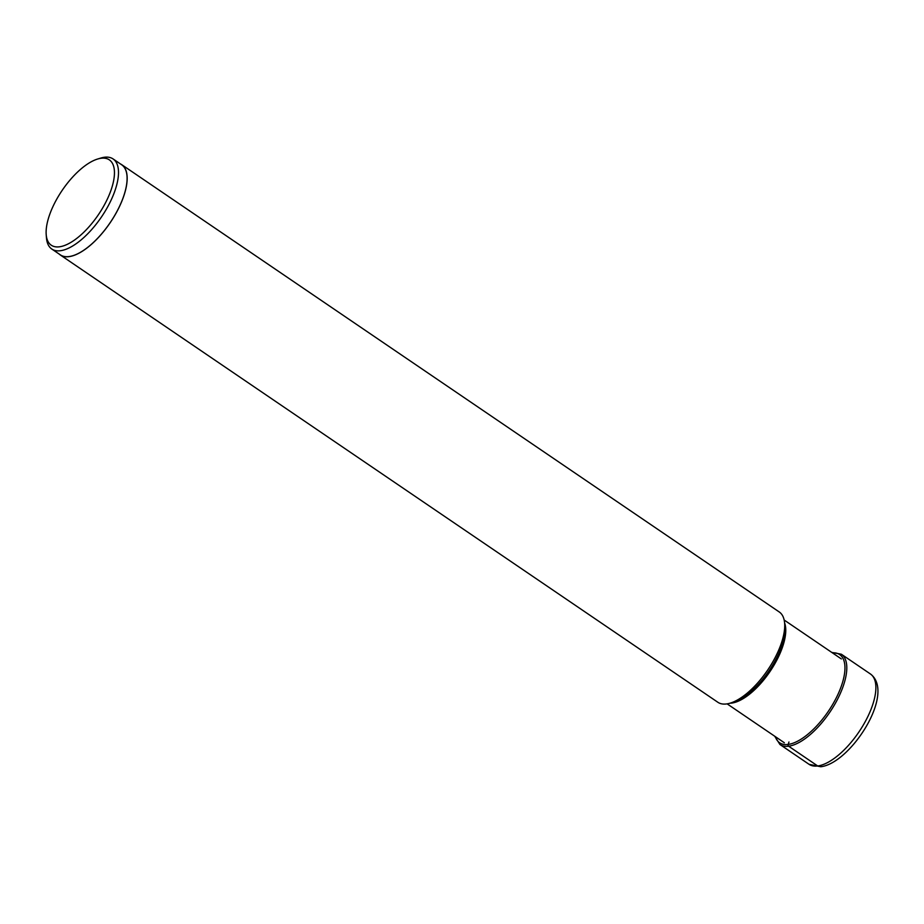 <?xml version="1.0" encoding="UTF-8"?>
<svg xmlns="http://www.w3.org/2000/svg" width="924" height="924" viewBox="0 0 924 924"><rect width="100%" height="100%" fill="white"/><g stroke="black" fill="none" stroke-linecap="round" stroke-linejoin="round"><path stroke-width="1.39" d="M59.459 246.8A51.617 21.818 -55.8 0 0 107.392 198.995A51.617 21.818 -55.8 0 0 101.132 158.258A51.617 21.818 -55.8 0 0 97.574 159.043A51.617 21.818 -55.8 0 0 62.255 190.252A51.617 21.818 -55.8 0 0 46.2 234.557A51.617 21.818 -55.8 0 0 59.459 246.8M46.2 234.557L46.454 237.803A54.493 23.031 -55.8 0 0 51.802 249.041A54.493 23.031 -55.8 0 0 60.453 250.716A54.493 23.031 -55.8 0 0 106.653 208.674A54.493 23.031 -55.8 0 0 113.086 158.94A54.493 23.031 -55.8 0 0 104.435 157.253A54.493 23.031 -55.8 0 0 100.681 158.096L97.574 159.043M113.086 158.94L121.679 164.784A54.493 23.031 124.2 0 1 115.246 214.518A54.493 23.031 124.2 0 1 69.046 256.56A54.493 23.031 124.2 0 1 60.383 254.885L51.802 249.041M59.171 254.054A54.597 23.077 -55.8 0 0 60.326 254.978A54.597 23.077 -55.8 0 0 69 256.653A54.597 23.077 -55.8 0 0 115.292 214.53A54.597 23.077 -55.8 0 0 121.749 164.691A54.597 23.077 -55.8 0 0 120.466 163.952M121.749 164.691L779.279 611.988A54.597 23.077 124.2 0 1 784.626 623.25A54.597 23.077 124.2 0 1 767.648 670.108A54.597 23.077 124.2 0 1 730.295 703.118A54.597 23.077 124.2 0 1 726.53 703.949A54.597 23.077 124.2 0 1 717.856 702.275L60.326 254.978M817.705 765.973A54.597 23.077 124.2 0 1 809.031 764.298L820.755 766.747C850.704 763.351 895.922 693.012 870.454 674A54.597 23.077 124.2 0 1 863.998 723.85A54.597 23.077 124.2 0 1 817.705 765.973L788.634 746.199A1.351 1.143 -97.4 0 1 788.126 744.432A29.591 25.11 82.6 0 0 788.957 741.995M774.716 736.232L779.948 744.513A54.597 23.077 -55.8 0 0 788.634 746.199A54.597 23.077 -55.8 0 0 834.926 704.065A54.597 23.077 -55.8 0 0 841.371 654.227L870.454 674M775.34 736.647A53.349 22.546 124.2 0 0 788.126 744.432A53.349 22.546 -55.8 0 0 837.19 696.015A53.349 22.546 -55.8 0 0 832.362 652.818M784.626 623.25L784.915 626.899A51.363 21.714 124.2 0 1 768.941 670.986A51.363 21.714 124.2 0 1 733.806 702.044L730.295 703.118M729.972 703.21A50.693 21.425 -55.8 0 0 731.727 703.083A50.693 21.425 -55.8 0 0 731.75 703.083A50.693 21.425 -55.8 0 0 770.882 670.212A50.693 21.425 -55.8 0 0 784.603 622.903M841.371 654.227L831.739 652.402M779.948 744.513L809.031 764.298M727.142 703.869L784.337 742.769M784.164 620.027L841.36 658.939"/></g></svg>

